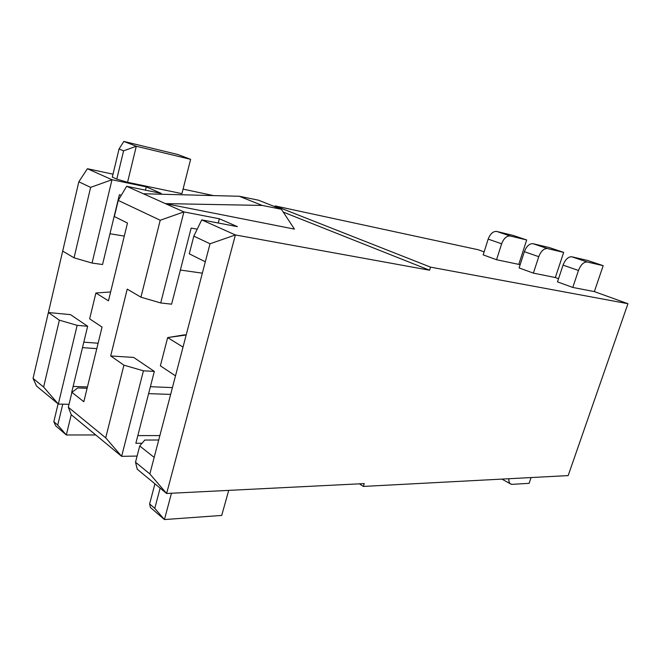 <?xml version="1.0" encoding="UTF-8"?>
<svg xmlns="http://www.w3.org/2000/svg" width="661" height="661" viewBox="0 0 661 661"><rect width="100%" height="100%" fill="white"/><g stroke="black" fill="none" stroke-linecap="round" stroke-linejoin="round"><path stroke-width="0.99" d="M294.434 229.111L165.349 203.605L183.907 211.908L219.345 218.766L237.39 226.64L201.729 219.882L235.399 234.952L429.592 270.225L283.263 212.098L429.592 270.225L430.534 267.135L627.95 303.705L594.355 291.6L572.773 287.436L557.487 281.875L563.056 265.119C565.345 259.409 568.253 256.625 571.773 256.774L587.852 260.525L603.179 265.672L594.355 291.6L627.95 303.705L430.534 267.135L275.174 205.935L430.534 267.135L429.592 270.225L235.399 234.952L210.033 243.777L193.83 236.126L189.269 253.807L205.315 261.797L210.033 243.777L205.315 261.797L189.269 253.807L193.83 236.126L201.729 219.882L193.83 236.126L210.033 243.777L235.399 234.952L201.729 219.882L237.39 226.64L219.345 218.766L218.229 223.013L219.345 218.766L183.907 211.908L160.714 302.953L171.604 304.176L191.153 228.095L171.604 304.176L160.714 302.953L183.907 211.908L126.648 186.286L165.349 203.605L262.21 205.431L239.257 196.267L143.354 193.764L239.257 196.267L262.21 205.431L281.404 209.264L258.344 200.159L239.257 196.267L258.344 200.159L281.404 209.264L294.434 229.111L281.404 209.264L262.21 205.431L165.349 203.605L294.434 229.111M213.453 195.59L183.072 189.12L213.453 195.59M113.014 174.182L87.401 168.72L111.99 179.726L146.271 186.873L161.201 193.392L126.648 186.286L161.201 193.392L146.271 186.873L111.99 179.726L90.623 187.369L74.049 257.807L92.053 263.061L111.99 179.726L92.053 263.061L102.546 264.507L119.368 194.797L121.351 195.185L119.368 194.797L102.546 264.507L92.053 263.061L74.049 257.807L62.688 251.114L48.385 312.529L59.366 320.18L43.626 387.049L58.333 404.069L77.155 325.352L59.366 320.18L77.155 325.352L58.333 404.069L69.025 404.325L58.333 404.069L43.626 387.049L33.05 378.398L48.385 312.529L70.463 314.628L87.649 326.261L77.155 325.352L87.649 326.261L71.669 392.469L87.649 326.261L70.463 314.628L48.385 312.529L78.824 181.792L87.401 168.72L78.824 181.792L90.623 187.369L111.99 179.726L87.401 168.72L113.014 174.182M181.924 193.648L127.556 182.287L116.799 179.123L112.304 177.131L116.799 179.123L123.582 150.832L119.03 149.014L112.304 177.131L119.03 149.014L123.822 141.437L177.842 154.509L123.822 141.437L136.29 146.263L127.556 182.287L181.924 193.648L190.624 159.334L136.29 146.263L190.624 159.334L177.842 154.509L190.624 159.334L181.924 193.648M568.163 475.598L363.368 486.43L359.377 483.844L363.368 486.43L364.236 483.596L363.368 486.43L568.163 475.598L627.95 303.705L568.163 475.598M518.786 264.375L496.551 259.732L483.183 254.873L488.165 239.117C490.255 233.754 493.098 231.193 496.684 231.433L510.201 235.994L526.685 239.968L518.786 264.375L520.1 264.846L518.786 264.375L526.685 239.968L513.233 235.448L526.685 239.968L510.201 235.994L496.684 231.433L513.233 235.448L496.684 231.433C493.098 231.193 490.255 233.754 488.165 239.117L501.641 243.793C503.773 238.373 506.623 235.77 510.201 235.994C506.623 235.77 503.773 238.373 501.641 243.793L496.551 259.732L518.786 264.375M484.125 251.882L478.2 249.751L275.174 205.935L274.959 206.719L275.174 205.935L478.2 249.751L484.125 251.882M558.545 278.694L555.331 277.546L533.386 273.117L519.1 267.928L524.363 251.684C526.553 246.156 529.428 243.488 532.981 243.686L547.415 248.561L563.676 252.395L555.331 277.546L558.545 278.694M95.895 293.005L110.635 291.955L95.895 293.005L108.47 300.821L127.466 223.054L114.353 216.527L118.236 200.415L126.648 186.286L118.236 200.415L160.218 220.245L183.907 211.908L160.218 220.245L140.942 297.194L160.714 302.953L140.942 297.194L127.226 289.121L110.693 355.949L123.913 365.161L143.429 370.821L154.327 371.399L135.852 443.3L154.327 371.399L133.687 357.436L154.327 371.399L143.429 370.821L123.913 365.161L105.71 437.838L121.641 456.338L143.429 370.821L121.641 456.338L105.71 437.838L68.314 407.25L71.925 392.32L77.783 387.933L87.112 388.288L77.783 387.933L71.925 392.32L83.823 401.739L102.058 327.088L89.656 318.85L95.895 293.005L89.656 318.85L102.058 327.088L83.823 401.739L71.925 392.32L68.314 407.25L71.281 414.761L68.314 407.25L105.71 437.838L123.913 365.161L110.693 355.949L133.687 357.436L110.693 355.949L127.226 289.121L140.942 297.194L160.218 220.245L118.236 200.415L114.353 216.527L127.466 223.054L108.47 300.821L95.895 293.005M109.974 233.746L124.285 236.093L109.974 233.746M145.461 190.153L146.271 186.873L145.461 190.153M73.131 386.421L87.434 386.974L73.131 386.421M96.795 348.636L82.485 347.636L96.795 348.636M98.117 343.233L83.807 342.167L98.117 343.233M184.452 334.854L186.179 335.003L167.663 337.581L184.452 334.854M160.375 365.822L167.663 337.581L160.375 365.822L175.496 375.861L183.014 347.108L167.663 337.581L183.014 347.108L175.496 375.861L160.375 365.822M139.711 445.96L144.784 440.061L139.711 445.96L135.513 462.221L139.711 445.96L154.17 457.412L139.711 445.96M137.24 469.219L135.513 462.221L149.849 473.945L154.17 457.412L149.849 473.945L166.622 493.486L235.399 234.952L166.622 493.486L149.849 473.945L135.513 462.221L137.24 469.219L166.622 493.486L364.236 483.596L166.622 493.486L137.24 469.219M137.827 435.599L159.879 435.591L137.827 435.599M170.645 394.402L148.618 393.634L170.645 394.402M172.422 387.602L150.394 386.702L172.422 387.602M202.34 273.175L180.37 270.043L202.34 273.175M158.723 440.003L144.784 440.061L158.723 440.003M205.315 261.797L183.014 347.108L205.315 261.797M175.496 375.861L154.17 457.412L175.496 375.861M36.562 386.09L33.05 378.398L36.562 386.09L58.333 404.069L36.562 386.09M191.153 228.095L197.201 229.185L191.153 228.095M71.281 414.761L121.641 456.338L137.108 456.065L121.641 456.338L71.281 414.761M142.032 443.258L135.852 443.3L142.032 443.258M549.332 247.578L563.676 252.395L549.332 247.578L532.981 243.686L549.332 247.578M531.072 477.564L529.106 483.331L512.308 484.339L510.631 483.976C509.234 483.117 508.648 481.365 508.879 478.738C508.714 482.505 509.862 484.373 512.308 484.339L529.106 483.331L531.072 477.564M62.688 251.114L74.049 257.807L90.623 187.369L78.824 181.792L62.688 251.114M33.05 378.398L43.626 387.049L59.366 320.18L48.385 312.529L33.05 378.398M603.179 265.672L587.216 261.987C583.721 261.863 580.804 264.689 578.466 270.473L572.773 287.436L594.355 291.6L603.179 265.672L587.852 260.525L571.773 256.774L587.216 261.987L603.179 265.672M572.773 287.436L578.466 270.473L563.056 265.119L557.487 281.875L572.773 287.436M571.773 256.774C568.253 256.625 565.345 259.409 563.056 265.119L578.466 270.473C580.804 264.689 583.721 261.863 587.216 261.987L571.773 256.774M532.981 243.686C529.428 243.488 526.553 246.156 524.363 251.684L538.756 256.683C540.987 251.081 543.871 248.379 547.415 248.561L532.981 243.686M563.676 252.395L547.415 248.561C543.871 248.379 540.987 251.081 538.756 256.683L533.386 273.117L555.331 277.546L563.676 252.395M533.386 273.117L538.756 256.683L524.363 251.684L519.1 267.928L533.386 273.117M496.551 259.732L501.641 243.793L488.165 239.117L483.183 254.873L496.551 259.732M71.248 414.67L66.323 434.971L95.754 434.971L66.323 434.971L55.673 425.783L66.323 434.971L71.248 414.67M58.094 403.871L53.83 421.71L57.747 425.073L62.762 404.177L57.747 425.073L66.323 434.971L57.747 425.073L53.83 421.71L55.673 425.783L53.83 421.71L58.094 403.871M171.463 493.246L164.44 519.563L221.724 515.431L228.706 490.379L221.724 515.431L164.44 519.563L150.435 507.491L164.44 519.563L171.463 493.246M154.905 483.811L149.617 503.93L154.773 508.367L160.127 488.124L154.773 508.367L164.44 519.563L154.773 508.367L149.617 503.93L150.435 507.491L149.617 503.93L154.905 483.811M123.822 141.437L119.03 149.014L123.582 150.832L136.29 146.263L123.822 141.437M136.29 146.263L123.582 150.832L116.799 179.123L127.556 182.287L136.29 146.263M501.939 479.101L510.631 483.976"/></g></svg>
